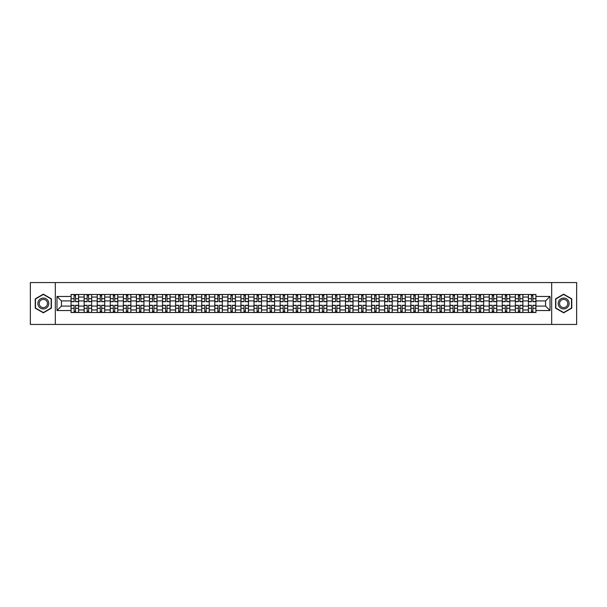 <?xml version="1.0" encoding="UTF-8"?>
<svg xmlns="http://www.w3.org/2000/svg" width="607" height="607" viewBox="0 0 607 607"><rect width="100%" height="100%" fill="white"/><g stroke="black" fill="none" stroke-linecap="round" stroke-linejoin="round"><path stroke-width="0.91" d="M551.687 324.442L576.65 324.442L576.65 282.558L30.35 282.558L30.35 324.442L551.687 324.442L551.687 282.558M84.123 312.506L84.123 297.051L78.599 297.051L78.599 312.506M78.599 297.051L78.599 294.494M84.123 297.051L84.123 294.494M91.665 294.494L91.665 312.506M97.196 312.506L97.196 294.494M104.73 294.494L104.73 312.506M110.262 312.506L110.262 294.494M117.796 294.494L117.796 312.506M123.327 312.506L123.327 294.494M130.862 294.494L130.862 312.506M136.393 312.506L136.393 294.494M143.935 294.494L143.935 312.506M149.459 312.506L149.459 294.494M157.001 294.494L157.001 312.506M162.524 312.506L162.524 294.494M170.066 294.494L170.066 312.506M175.598 312.506L175.598 294.494M183.132 294.494L183.132 312.506M188.663 312.506L188.663 294.494M196.198 294.494L196.198 312.506M201.729 312.506L201.729 294.494M209.263 294.494L209.263 312.506M214.795 312.506L214.795 294.494M222.337 294.494L222.337 312.506M227.86 312.506L227.86 294.494M235.402 294.494L235.402 312.506M240.926 312.506L240.926 294.494M248.468 294.494L248.468 312.506M253.999 312.506L253.999 294.494M261.534 294.494L261.534 312.506M267.065 312.506L267.065 294.494M274.599 294.494L274.599 312.506M280.13 312.506L280.13 294.494M287.672 294.494L287.672 312.506M293.196 312.506L293.196 294.494M300.738 294.494L300.738 312.506M306.262 312.506L306.262 294.494M313.804 294.494L313.804 312.506M319.328 312.506L319.328 294.494M326.87 294.494L326.87 312.506M332.401 312.506L332.401 294.494M339.935 294.494L339.935 312.506M345.466 312.506L345.466 294.494M353.001 294.494L353.001 312.506M358.532 312.506L358.532 294.494M366.074 294.494L366.074 312.506M371.598 312.506L371.598 294.494M379.14 294.494L379.14 312.506M384.663 312.506L384.663 294.494M392.205 294.494L392.205 312.506M397.737 312.506L397.737 294.494M405.271 294.494L405.271 312.506M410.802 312.506L410.802 294.494M418.337 294.494L418.337 312.506M423.868 312.506L423.868 294.494M431.402 294.494L431.402 312.506M436.934 312.506L436.934 294.494M444.476 294.494L444.476 312.506M449.999 312.506L449.999 294.494M457.541 294.494L457.541 312.506M463.065 312.506L463.065 294.494M470.607 294.494L470.607 312.506M476.138 312.506L476.138 294.494M483.673 294.494L483.673 312.506M489.204 312.506L489.204 294.494M496.738 294.494L496.738 312.506M502.27 312.506L502.27 294.494M509.804 294.494L509.804 312.506M515.335 312.506L515.335 294.494M522.877 294.494L522.877 312.506M528.401 312.506L528.401 294.494M528.401 306.095L522.877 306.095M515.335 306.095L509.804 306.095M502.27 306.095L496.738 306.095M489.204 306.095L483.673 306.095M476.138 306.095L470.607 306.095M463.065 306.095L457.541 306.095M449.999 306.095L444.476 306.095M436.934 306.095L431.402 306.095M423.868 306.095L418.337 306.095M410.802 306.095L405.271 306.095M397.737 306.095L392.205 306.095M384.663 306.095L379.14 306.095M371.598 306.095L366.074 306.095M358.532 306.095L353.001 306.095M345.466 306.095L339.935 306.095M332.401 306.095L326.87 306.095M319.328 306.095L313.804 306.095M306.262 306.095L300.738 306.095M293.196 306.095L287.672 306.095M280.13 306.095L274.599 306.095M267.065 306.095L261.534 306.095M253.999 306.095L248.468 306.095M240.926 306.095L235.402 306.095M227.86 306.095L222.337 306.095M214.795 306.095L209.263 306.095M201.729 306.095L196.198 306.095M188.663 306.095L183.132 306.095M175.598 306.095L170.066 306.095M162.524 306.095L157.001 306.095M149.459 306.095L143.935 306.095M136.393 306.095L130.862 306.095M123.327 306.095L117.796 306.095M110.262 306.095L104.73 306.095M97.196 306.095L91.665 306.095M84.123 306.095L78.599 306.095M528.401 300.905L522.877 300.905M515.335 300.905L509.804 300.905M502.27 300.905L496.738 300.905M489.204 300.905L483.673 300.905M476.138 300.905L470.607 300.905M463.065 300.905L457.541 300.905M449.999 300.905L444.476 300.905M436.934 300.905L431.402 300.905M423.868 300.905L418.337 300.905M410.802 300.905L405.271 300.905M397.737 300.905L392.205 300.905M384.663 300.905L379.14 300.905M371.598 300.905L366.074 300.905M358.532 300.905L353.001 300.905M345.466 300.905L339.935 300.905M332.401 300.905L326.87 300.905M319.328 300.905L313.804 300.905M306.262 300.905L300.738 300.905M293.196 300.905L287.672 300.905M280.13 300.905L274.599 300.905M267.065 300.905L261.534 300.905M253.999 300.905L248.468 300.905M240.926 300.905L235.402 300.905M227.86 300.905L222.337 300.905M214.795 300.905L209.263 300.905M201.729 300.905L196.198 300.905M188.663 300.905L183.132 300.905M175.598 300.905L170.066 300.905M162.524 300.905L157.001 300.905M149.459 300.905L143.935 300.905M136.393 300.905L130.862 300.905M123.327 300.905L117.796 300.905M110.262 300.905L104.73 300.905M97.196 300.905L91.665 300.905M84.123 300.905L78.599 300.905M61.428 306.095L71.057 306.095L71.057 300.905L61.428 300.905L61.428 306.095L56.99 310.534L56.99 296.466L71.057 296.466L71.057 300.905M535.943 300.905L535.943 306.095L545.572 306.095L545.572 300.905L535.943 300.905L535.943 294.494L71.057 294.494L71.057 296.466M535.943 296.466L550.01 296.466L550.01 310.534L535.943 310.534L535.943 306.095M71.057 306.095L71.057 312.506L535.943 312.506L535.943 310.534M71.057 310.534L56.99 310.534M55.313 324.442L55.313 282.558M51.413 298.834L43.332 294.167L35.252 298.834L35.252 308.166L43.332 312.833L51.413 308.166L51.413 298.834M571.748 298.834L563.668 294.167L555.587 298.834L555.587 308.166L563.668 312.833L571.748 308.166L571.748 298.834M75.541 311.247L74.115 311.247M74.115 295.753L75.541 295.753M88.607 311.247L87.18 311.247M87.18 295.753L88.607 295.753M101.672 311.247L100.254 311.247M100.254 295.753L101.672 295.753M114.738 311.247L113.319 311.247M113.319 295.753L114.738 295.753M127.811 311.247L126.385 311.247M126.385 295.753L127.811 295.753M140.877 311.247L139.451 311.247M139.451 295.753L140.877 295.753M153.943 311.247L152.516 311.247M152.516 295.753L153.943 295.753M167.008 311.247L165.582 311.247M165.582 295.753L167.008 295.753M180.074 311.247L178.655 311.247M178.655 295.753L180.074 295.753M193.14 311.247L191.721 311.247M191.721 295.753L193.14 295.753M206.213 311.247L204.787 311.247M204.787 295.753L206.213 295.753M219.279 311.247L217.852 311.247M217.852 295.753L219.279 295.753M232.344 311.247L230.918 311.247M230.918 295.753L232.344 295.753M245.41 311.247L243.984 311.247M243.984 295.753L245.41 295.753M258.476 311.247L257.057 311.247M257.057 295.753L258.476 295.753M271.541 311.247L270.123 311.247M270.123 295.753L271.541 295.753M284.615 311.247L283.188 311.247M283.188 295.753L284.615 295.753M297.68 311.247L296.254 311.247M296.254 295.753L297.68 295.753M310.746 311.247L309.32 311.247M309.32 295.753L310.746 295.753M323.812 311.247L322.385 311.247M322.385 295.753L323.812 295.753M336.877 311.247L335.459 311.247M335.459 295.753L336.877 295.753M349.943 311.247L348.524 311.247M348.524 295.753L349.943 295.753M363.016 311.247L361.59 311.247M361.59 295.753L363.016 295.753M376.082 311.247L374.656 311.247M374.656 295.753L376.082 295.753M389.148 311.247L387.721 311.247M387.721 295.753L389.148 295.753M402.213 311.247L400.787 311.247M400.787 295.753L402.213 295.753M415.279 311.247L413.86 311.247M413.86 295.753L415.279 295.753M428.345 311.247L426.926 311.247M426.926 295.753L428.345 295.753M441.418 311.247L439.992 311.247M439.992 295.753L441.418 295.753M454.484 311.247L453.057 311.247M453.057 295.753L454.484 295.753M467.549 311.247L466.123 311.247M466.123 295.753L467.549 295.753M480.615 311.247L479.189 311.247M479.189 295.753L480.615 295.753M493.681 311.247L492.262 311.247M492.262 295.753L493.681 295.753M506.746 311.247L505.328 311.247M505.328 295.753L506.746 295.753M519.82 311.247L518.393 311.247M518.393 295.753L519.82 295.753M532.885 311.247L531.459 311.247M531.459 295.753L532.885 295.753M56.99 296.466L61.428 300.905M545.572 306.095L550.01 310.534M545.572 300.905L550.01 296.466M75.541 301.702L75.541 294.577L78.553 294.577L78.553 301.702L75.541 301.702M74.115 295.67L75.541 295.67M74.115 294.577L71.102 294.577L71.102 301.702L74.115 301.702L74.115 294.577L75.541 294.577M74.115 305.298L74.115 312.423L71.102 312.423L71.102 305.298L74.115 305.298M75.541 311.33L74.115 311.33M75.541 312.423L78.553 312.423L78.553 305.298L75.541 305.298L75.541 312.423L74.115 312.423M88.607 301.702L88.607 294.577L91.619 294.577L91.619 301.702L88.607 301.702M87.18 295.67L88.607 295.67M87.18 294.577L84.168 294.577L84.168 301.702L87.18 301.702L87.18 294.577L88.607 294.577M101.672 301.702L101.672 294.577L104.692 294.577L104.692 301.702L101.672 301.702M100.254 295.67L101.672 295.67M100.254 294.577L97.234 294.577L97.234 301.702L100.254 301.702L100.254 294.577L101.672 294.577M38.62 306.224A5.448 5.448 0 0 0 46.056 308.212A5.448 5.448 0 0 0 48.052 300.776A5.448 5.448 0 0 0 40.608 298.788A5.448 5.448 0 0 0 38.62 306.224M39.766 305.564A4.12 4.12 0 0 0 45.396 307.066A4.12 4.12 0 0 0 46.906 301.436A4.12 4.12 0 0 0 41.268 299.934A4.12 4.12 0 0 0 39.766 305.564M43.332 294.456L51.163 298.978L51.163 308.022L43.332 312.544L35.502 308.022L35.502 298.978L43.332 294.456M558.948 306.224A5.448 5.448 0 0 0 566.392 308.212A5.448 5.448 0 0 0 568.38 300.776A5.448 5.448 0 0 0 560.944 298.788A5.448 5.448 0 0 0 558.948 306.224M560.094 305.564A4.12 4.12 0 0 0 565.732 307.066A4.12 4.12 0 0 0 567.234 301.436A4.12 4.12 0 0 0 561.604 299.934A4.12 4.12 0 0 0 560.094 305.564M563.668 294.456L571.498 298.978L571.498 308.022L563.668 312.544L555.837 308.022L555.837 298.978L563.668 294.456M87.18 305.298L87.18 312.423L84.168 312.423L84.168 305.298L87.18 305.298M88.607 311.33L87.18 311.33M88.607 312.423L91.619 312.423L91.619 305.298L88.607 305.298L88.607 312.423L87.18 312.423M100.254 305.298L100.254 312.423L97.234 312.423L97.234 305.298L100.254 305.298M101.672 311.33L100.254 311.33M101.672 312.423L104.692 312.423L104.692 305.298L101.672 305.298L101.672 312.423L100.254 312.423M114.738 301.702L114.738 294.577L117.758 294.577L117.758 301.702L114.738 301.702M113.319 295.67L114.738 295.67M113.319 294.577L110.299 294.577L110.299 301.702L113.319 301.702L113.319 294.577L114.738 294.577M127.811 301.702L127.811 294.577L130.824 294.577L130.824 301.702L127.811 301.702M126.385 295.67L127.811 295.67M126.385 294.577L123.365 294.577L123.365 301.702L126.385 301.702L126.385 294.577L127.811 294.577M140.877 301.702L140.877 294.577L143.889 294.577L143.889 301.702L140.877 301.702M139.451 295.67L140.877 295.67M139.451 294.577L136.438 294.577L136.438 301.702L139.451 301.702L139.451 294.577L140.877 294.577M113.319 305.298L113.319 312.423L110.299 312.423L110.299 305.298L113.319 305.298M114.738 311.33L113.319 311.33M114.738 312.423L117.758 312.423L117.758 305.298L114.738 305.298L114.738 312.423L113.319 312.423M126.385 305.298L126.385 312.423L123.365 312.423L123.365 305.298L126.385 305.298M127.811 311.33L126.385 311.33M127.811 312.423L130.824 312.423L130.824 305.298L127.811 305.298L127.811 312.423L126.385 312.423M139.451 305.298L139.451 312.423L136.438 312.423L136.438 305.298L139.451 305.298M140.877 311.33L139.451 311.33M140.877 312.423L143.889 312.423L143.889 305.298L140.877 305.298L140.877 312.423L139.451 312.423M153.943 301.702L153.943 294.577L156.955 294.577L156.955 301.702L153.943 301.702M152.516 295.67L153.943 295.67M152.516 294.577L149.504 294.577L149.504 301.702L152.516 301.702L152.516 294.577L153.943 294.577M152.516 305.298L152.516 312.423L149.504 312.423L149.504 305.298L152.516 305.298M153.943 311.33L152.516 311.33M153.943 312.423L156.955 312.423L156.955 305.298L153.943 305.298L153.943 312.423L152.516 312.423M167.008 301.702L167.008 294.577L170.021 294.577L170.021 301.702L167.008 301.702M165.582 295.67L167.008 295.67M165.582 294.577L162.57 294.577L162.57 301.702L165.582 301.702L165.582 294.577L167.008 294.577M165.582 305.298L165.582 312.423L162.57 312.423L162.57 305.298L165.582 305.298M167.008 311.33L165.582 311.33M167.008 312.423L170.021 312.423L170.021 305.298L167.008 305.298L167.008 312.423L165.582 312.423M180.074 301.702L180.074 294.577L183.094 294.577L183.094 301.702L180.074 301.702M178.655 295.67L180.074 295.67M178.655 294.577L175.635 294.577L175.635 301.702L178.655 301.702L178.655 294.577L180.074 294.577M178.655 305.298L178.655 312.423L175.635 312.423L175.635 305.298L178.655 305.298M180.074 311.33L178.655 311.33M180.074 312.423L183.094 312.423L183.094 305.298L180.074 305.298L180.074 312.423L178.655 312.423M193.14 301.702L193.14 294.577L196.16 294.577L196.16 301.702L193.14 301.702M191.721 295.67L193.14 295.67M191.721 294.577L188.701 294.577L188.701 301.702L191.721 301.702L191.721 294.577L193.14 294.577M191.721 305.298L191.721 312.423L188.701 312.423L188.701 305.298L191.721 305.298M193.14 311.33L191.721 311.33M193.14 312.423L196.16 312.423L196.16 305.298L193.14 305.298L193.14 312.423L191.721 312.423M206.213 301.702L206.213 294.577L209.225 294.577L209.225 301.702L206.213 301.702M204.787 295.67L206.213 295.67M204.787 294.577L201.767 294.577L201.767 301.702L204.787 301.702L204.787 294.577L206.213 294.577M219.279 301.702L219.279 294.577L222.291 294.577L222.291 301.702L219.279 301.702M217.852 295.67L219.279 295.67M217.852 294.577L214.84 294.577L214.84 301.702L217.852 301.702L217.852 294.577L219.279 294.577M232.344 301.702L232.344 294.577L235.357 294.577L235.357 301.702L232.344 301.702M230.918 295.67L232.344 295.67M230.918 294.577L227.906 294.577L227.906 301.702L230.918 301.702L230.918 294.577L232.344 294.577M245.41 301.702L245.41 294.577L248.422 294.577L248.422 301.702L245.41 301.702M243.984 295.67L245.41 295.67M243.984 294.577L240.971 294.577L240.971 301.702L243.984 301.702L243.984 294.577L245.41 294.577M258.476 301.702L258.476 294.577L261.496 294.577L261.496 301.702L258.476 301.702M257.057 295.67L258.476 295.67M257.057 294.577L254.037 294.577L254.037 301.702L257.057 301.702L257.057 294.577L258.476 294.577M271.541 301.702L271.541 294.577L274.561 294.577L274.561 301.702L271.541 301.702M270.123 295.67L271.541 295.67M270.123 294.577L267.103 294.577L267.103 301.702L270.123 301.702L270.123 294.577L271.541 294.577M204.787 305.298L204.787 312.423L201.767 312.423L201.767 305.298L204.787 305.298M206.213 311.33L204.787 311.33M206.213 312.423L209.225 312.423L209.225 305.298L206.213 305.298L206.213 312.423L204.787 312.423M217.852 305.298L217.852 312.423L214.84 312.423L214.84 305.298L217.852 305.298M219.279 311.33L217.852 311.33M219.279 312.423L222.291 312.423L222.291 305.298L219.279 305.298L219.279 312.423L217.852 312.423M230.918 305.298L230.918 312.423L227.906 312.423L227.906 305.298L230.918 305.298M232.344 311.33L230.918 311.33M232.344 312.423L235.357 312.423L235.357 305.298L232.344 305.298L232.344 312.423L230.918 312.423M243.984 305.298L243.984 312.423L240.971 312.423L240.971 305.298L243.984 305.298M245.41 311.33L243.984 311.33M245.41 312.423L248.422 312.423L248.422 305.298L245.41 305.298L245.41 312.423L243.984 312.423M257.057 305.298L257.057 312.423L254.037 312.423L254.037 305.298L257.057 305.298M258.476 311.33L257.057 311.33M258.476 312.423L261.496 312.423L261.496 305.298L258.476 305.298L258.476 312.423L257.057 312.423M270.123 305.298L270.123 312.423L267.103 312.423L267.103 305.298L270.123 305.298M271.541 311.33L270.123 311.33M271.541 312.423L274.561 312.423L274.561 305.298L271.541 305.298L271.541 312.423L270.123 312.423M284.615 301.702L284.615 294.577L287.627 294.577L287.627 301.702L284.615 301.702M283.188 295.67L284.615 295.67M283.188 294.577L280.168 294.577L280.168 301.702L283.188 301.702L283.188 294.577L284.615 294.577M283.188 305.298L283.188 312.423L280.168 312.423L280.168 305.298L283.188 305.298M284.615 311.33L283.188 311.33M284.615 312.423L287.627 312.423L287.627 305.298L284.615 305.298L284.615 312.423L283.188 312.423M297.68 301.702L297.68 294.577L300.693 294.577L300.693 301.702L297.68 301.702M296.254 295.67L297.68 295.67M296.254 294.577L293.242 294.577L293.242 301.702L296.254 301.702L296.254 294.577L297.68 294.577M296.254 305.298L296.254 312.423L293.242 312.423L293.242 305.298L296.254 305.298M297.68 311.33L296.254 311.33M297.68 312.423L300.693 312.423L300.693 305.298L297.68 305.298L297.68 312.423L296.254 312.423M310.746 301.702L310.746 294.577L313.758 294.577L313.758 301.702L310.746 301.702M309.32 295.67L310.746 295.67M309.32 294.577L306.307 294.577L306.307 301.702L309.32 301.702L309.32 294.577L310.746 294.577M309.32 305.298L309.32 312.423L306.307 312.423L306.307 305.298L309.32 305.298M310.746 311.33L309.32 311.33M310.746 312.423L313.758 312.423L313.758 305.298L310.746 305.298L310.746 312.423L309.32 312.423M323.812 301.702L323.812 294.577L326.832 294.577L326.832 301.702L323.812 301.702M322.385 295.67L323.812 295.67M322.385 294.577L319.373 294.577L319.373 301.702L322.385 301.702L322.385 294.577L323.812 294.577M322.385 305.298L322.385 312.423L319.373 312.423L319.373 305.298L322.385 305.298M323.812 311.33L322.385 311.33M323.812 312.423L326.832 312.423L326.832 305.298L323.812 305.298L323.812 312.423L322.385 312.423M336.877 301.702L336.877 294.577L339.897 294.577L339.897 301.702L336.877 301.702M335.459 295.67L336.877 295.67M335.459 294.577L332.439 294.577L332.439 301.702L335.459 301.702L335.459 294.577L336.877 294.577M335.459 305.298L335.459 312.423L332.439 312.423L332.439 305.298L335.459 305.298M336.877 311.33L335.459 311.33M336.877 312.423L339.897 312.423L339.897 305.298L336.877 305.298L336.877 312.423L335.459 312.423M349.943 301.702L349.943 294.577L352.963 294.577L352.963 301.702L349.943 301.702M348.524 295.67L349.943 295.67M348.524 294.577L345.504 294.577L345.504 301.702L348.524 301.702L348.524 294.577L349.943 294.577M348.524 305.298L348.524 312.423L345.504 312.423L345.504 305.298L348.524 305.298M349.943 311.33L348.524 311.33M349.943 312.423L352.963 312.423L352.963 305.298L349.943 305.298L349.943 312.423L348.524 312.423M363.016 301.702L363.016 294.577L366.029 294.577L366.029 301.702L363.016 301.702M361.59 295.67L363.016 295.67M361.59 294.577L358.578 294.577L358.578 301.702L361.59 301.702L361.59 294.577L363.016 294.577M361.59 305.298L361.59 312.423L358.578 312.423L358.578 305.298L361.59 305.298M363.016 311.33L361.59 311.33M363.016 312.423L366.029 312.423L366.029 305.298L363.016 305.298L363.016 312.423L361.59 312.423M376.082 301.702L376.082 294.577L379.094 294.577L379.094 301.702L376.082 301.702M374.656 295.67L376.082 295.67M374.656 294.577L371.643 294.577L371.643 301.702L374.656 301.702L374.656 294.577L376.082 294.577M374.656 305.298L374.656 312.423L371.643 312.423L371.643 305.298L374.656 305.298M376.082 311.33L374.656 311.33M376.082 312.423L379.094 312.423L379.094 305.298L376.082 305.298L376.082 312.423L374.656 312.423M389.148 301.702L389.148 294.577L392.16 294.577L392.16 301.702L389.148 301.702M387.721 295.67L389.148 295.67M387.721 294.577L384.709 294.577L384.709 301.702L387.721 301.702L387.721 294.577L389.148 294.577M387.721 305.298L387.721 312.423L384.709 312.423L384.709 305.298L387.721 305.298M389.148 311.33L387.721 311.33M389.148 312.423L392.16 312.423L392.16 305.298L389.148 305.298L389.148 312.423L387.721 312.423M402.213 301.702L402.213 294.577L405.233 294.577L405.233 301.702L402.213 301.702M400.787 295.67L402.213 295.67M400.787 294.577L397.775 294.577L397.775 301.702L400.787 301.702L400.787 294.577L402.213 294.577M400.787 305.298L400.787 312.423L397.775 312.423L397.775 305.298L400.787 305.298M402.213 311.33L400.787 311.33M402.213 312.423L405.233 312.423L405.233 305.298L402.213 305.298L402.213 312.423L400.787 312.423M415.279 301.702L415.279 294.577L418.299 294.577L418.299 301.702L415.279 301.702M413.86 295.67L415.279 295.67M413.86 294.577L410.84 294.577L410.84 301.702L413.86 301.702L413.86 294.577L415.279 294.577M413.86 305.298L413.86 312.423L410.84 312.423L410.84 305.298L413.86 305.298M415.279 311.33L413.86 311.33M415.279 312.423L418.299 312.423L418.299 305.298L415.279 305.298L415.279 312.423L413.86 312.423M428.345 301.702L428.345 294.577L431.365 294.577L431.365 301.702L428.345 301.702M426.926 295.67L428.345 295.67M426.926 294.577L423.906 294.577L423.906 301.702L426.926 301.702L426.926 294.577L428.345 294.577M426.926 305.298L426.926 312.423L423.906 312.423L423.906 305.298L426.926 305.298M428.345 311.33L426.926 311.33M428.345 312.423L431.365 312.423L431.365 305.298L428.345 305.298L428.345 312.423L426.926 312.423M441.418 301.702L441.418 294.577L444.43 294.577L444.43 301.702L441.418 301.702M439.992 295.67L441.418 295.67M439.992 294.577L436.979 294.577L436.979 301.702L439.992 301.702L439.992 294.577L441.418 294.577M439.992 305.298L439.992 312.423L436.979 312.423L436.979 305.298L439.992 305.298M441.418 311.33L439.992 311.33M441.418 312.423L444.43 312.423L444.43 305.298L441.418 305.298L441.418 312.423L439.992 312.423M454.484 301.702L454.484 294.577L457.496 294.577L457.496 301.702L454.484 301.702M453.057 295.67L454.484 295.67M453.057 294.577L450.045 294.577L450.045 301.702L453.057 301.702L453.057 294.577L454.484 294.577M453.057 305.298L453.057 312.423L450.045 312.423L450.045 305.298L453.057 305.298M454.484 311.33L453.057 311.33M454.484 312.423L457.496 312.423L457.496 305.298L454.484 305.298L454.484 312.423L453.057 312.423M467.549 301.702L467.549 294.577L470.562 294.577L470.562 301.702L467.549 301.702M466.123 295.67L467.549 295.67M466.123 294.577L463.111 294.577L463.111 301.702L466.123 301.702L466.123 294.577L467.549 294.577M466.123 305.298L466.123 312.423L463.111 312.423L463.111 305.298L466.123 305.298M467.549 311.33L466.123 311.33M467.549 312.423L470.562 312.423L470.562 305.298L467.549 305.298L467.549 312.423L466.123 312.423M480.615 301.702L480.615 294.577L483.635 294.577L483.635 301.702L480.615 301.702M479.189 295.67L480.615 295.67M479.189 294.577L476.176 294.577L476.176 301.702L479.189 301.702L479.189 294.577L480.615 294.577M479.189 305.298L479.189 312.423L476.176 312.423L476.176 305.298L479.189 305.298M480.615 311.33L479.189 311.33M480.615 312.423L483.635 312.423L483.635 305.298L480.615 305.298L480.615 312.423L479.189 312.423M493.681 301.702L493.681 294.577L496.701 294.577L496.701 301.702L493.681 301.702M492.262 295.67L493.681 295.67M492.262 294.577L489.242 294.577L489.242 301.702L492.262 301.702L492.262 294.577L493.681 294.577M492.262 305.298L492.262 312.423L489.242 312.423L489.242 305.298L492.262 305.298M493.681 311.33L492.262 311.33M493.681 312.423L496.701 312.423L496.701 305.298L493.681 305.298L493.681 312.423L492.262 312.423M506.746 301.702L506.746 294.577L509.766 294.577L509.766 301.702L506.746 301.702M505.328 295.67L506.746 295.67M505.328 294.577L502.308 294.577L502.308 301.702L505.328 301.702L505.328 294.577L506.746 294.577M505.328 305.298L505.328 312.423L502.308 312.423L502.308 305.298L505.328 305.298M506.746 311.33L505.328 311.33M506.746 312.423L509.766 312.423L509.766 305.298L506.746 305.298L506.746 312.423L505.328 312.423M519.82 301.702L519.82 294.577L522.832 294.577L522.832 301.702L519.82 301.702M518.393 295.67L519.82 295.67M518.393 294.577L515.381 294.577L515.381 301.702L518.393 301.702L518.393 294.577L519.82 294.577M518.393 305.298L518.393 312.423L515.381 312.423L515.381 305.298L518.393 305.298M519.82 311.33L518.393 311.33M519.82 312.423L522.832 312.423L522.832 305.298L519.82 305.298L519.82 312.423L518.393 312.423M532.885 301.702L532.885 294.577L535.898 294.577L535.898 301.702L532.885 301.702M531.459 295.67L532.885 295.67M531.459 294.577L528.447 294.577L528.447 301.702L531.459 301.702L531.459 294.577L532.885 294.577M531.459 305.298L531.459 312.423L528.447 312.423L528.447 305.298L531.459 305.298M532.885 311.33L531.459 311.33M532.885 312.423L535.898 312.423L535.898 305.298L532.885 305.298L532.885 312.423L531.459 312.423M515.335 297.051L509.804 297.051M502.27 297.051L496.738 297.051M489.204 297.051L483.673 297.051M476.138 297.051L470.607 297.051M463.065 297.051L457.541 297.051M449.999 297.051L444.476 297.051M436.934 297.051L431.402 297.051M423.868 297.051L418.337 297.051M410.802 297.051L405.271 297.051M397.737 297.051L392.205 297.051M384.663 297.051L379.14 297.051M371.598 297.051L366.074 297.051M358.532 297.051L353.001 297.051M345.466 297.051L339.935 297.051M332.401 297.051L326.87 297.051M319.328 297.051L313.804 297.051M306.262 297.051L300.738 297.051M293.196 297.051L287.672 297.051M280.13 297.051L274.599 297.051M267.065 297.051L261.534 297.051M253.999 297.051L248.468 297.051M240.926 297.051L235.402 297.051M227.86 297.051L222.337 297.051M214.795 297.051L209.263 297.051M201.729 297.051L196.198 297.051M188.663 297.051L183.132 297.051M175.598 297.051L170.066 297.051M162.524 297.051L157.001 297.051M149.459 297.051L143.935 297.051M136.393 297.051L130.862 297.051M123.327 297.051L117.796 297.051M110.262 297.051L104.73 297.051M97.196 297.051L91.665 297.051M528.401 297.051L522.877 297.051M515.335 309.949L509.804 309.949M502.27 309.949L496.738 309.949M489.204 309.949L483.673 309.949M476.138 309.949L470.607 309.949M463.065 309.949L457.541 309.949M449.999 309.949L444.476 309.949M436.934 309.949L431.402 309.949M423.868 309.949L418.337 309.949M410.802 309.949L405.271 309.949M397.737 309.949L392.205 309.949M384.663 309.949L379.14 309.949M371.598 309.949L366.074 309.949M358.532 309.949L353.001 309.949M345.466 309.949L339.935 309.949M332.401 309.949L326.87 309.949M319.328 309.949L313.804 309.949M306.262 309.949L300.738 309.949M293.196 309.949L287.672 309.949M280.13 309.949L274.599 309.949M267.065 309.949L261.534 309.949M253.999 309.949L248.468 309.949M240.926 309.949L235.402 309.949M227.86 309.949L222.337 309.949M214.795 309.949L209.263 309.949M201.729 309.949L196.198 309.949M188.663 309.949L183.132 309.949M175.598 309.949L170.066 309.949M162.524 309.949L157.001 309.949M149.459 309.949L143.935 309.949M136.393 309.949L130.862 309.949M123.327 309.949L117.796 309.949M110.262 309.949L104.73 309.949M97.196 309.949L91.665 309.949M84.123 309.949L78.599 309.949M528.401 309.949L522.877 309.949M75.541 301.52L78.553 301.52M75.541 298.697L78.553 298.697M71.102 301.52L74.115 301.52M71.102 298.697L74.115 298.697M74.115 305.48L71.102 305.48M74.115 308.303L71.102 308.303M78.553 305.48L75.541 305.48M78.553 308.303L75.541 308.303M88.607 301.52L91.619 301.52M88.607 298.697L91.619 298.697M84.168 301.52L87.18 301.52M84.168 298.697L87.18 298.697M101.672 301.52L104.692 301.52M101.672 298.697L104.692 298.697M97.234 301.52L100.254 301.52M97.234 298.697L100.254 298.697M87.18 305.48L84.168 305.48M87.18 308.303L84.168 308.303M91.619 305.48L88.607 305.48M91.619 308.303L88.607 308.303M100.254 305.48L97.234 305.48M100.254 308.303L97.234 308.303M104.692 305.48L101.672 305.48M104.692 308.303L101.672 308.303M114.738 301.52L117.758 301.52M114.738 298.697L117.758 298.697M110.299 301.52L113.319 301.52M110.299 298.697L113.319 298.697M127.811 301.52L130.824 301.52M127.811 298.697L130.824 298.697M123.365 301.52L126.385 301.52M123.365 298.697L126.385 298.697M140.877 301.52L143.889 301.52M140.877 298.697L143.889 298.697M136.438 301.52L139.451 301.52M136.438 298.697L139.451 298.697M113.319 305.48L110.299 305.48M113.319 308.303L110.299 308.303M117.758 305.48L114.738 305.48M117.758 308.303L114.738 308.303M126.385 305.48L123.365 305.48M126.385 308.303L123.365 308.303M130.824 305.48L127.811 305.48M130.824 308.303L127.811 308.303M139.451 305.48L136.438 305.48M139.451 308.303L136.438 308.303M143.889 305.48L140.877 305.48M143.889 308.303L140.877 308.303M153.943 301.52L156.955 301.52M153.943 298.697L156.955 298.697M149.504 301.52L152.516 301.52M149.504 298.697L152.516 298.697M152.516 305.48L149.504 305.48M152.516 308.303L149.504 308.303M156.955 305.48L153.943 305.48M156.955 308.303L153.943 308.303M167.008 301.52L170.021 301.52M167.008 298.697L170.021 298.697M162.57 301.52L165.582 301.52M162.57 298.697L165.582 298.697M165.582 305.48L162.57 305.48M165.582 308.303L162.57 308.303M170.021 305.48L167.008 305.48M170.021 308.303L167.008 308.303M180.074 301.52L183.094 301.52M180.074 298.697L183.094 298.697M175.635 301.52L178.655 301.52M175.635 298.697L178.655 298.697M178.655 305.48L175.635 305.48M178.655 308.303L175.635 308.303M183.094 305.48L180.074 305.48M183.094 308.303L180.074 308.303M193.14 301.52L196.16 301.52M193.14 298.697L196.16 298.697M188.701 301.52L191.721 301.52M188.701 298.697L191.721 298.697M191.721 305.48L188.701 305.48M191.721 308.303L188.701 308.303M196.16 305.48L193.14 305.48M196.16 308.303L193.14 308.303M206.213 301.52L209.225 301.52M206.213 298.697L209.225 298.697M201.767 301.52L204.787 301.52M201.767 298.697L204.787 298.697M219.279 301.52L222.291 301.52M219.279 298.697L222.291 298.697M214.84 301.52L217.852 301.52M214.84 298.697L217.852 298.697M232.344 301.52L235.357 301.52M232.344 298.697L235.357 298.697M227.906 301.52L230.918 301.52M227.906 298.697L230.918 298.697M245.41 301.52L248.422 301.52M245.41 298.697L248.422 298.697M240.971 301.52L243.984 301.52M240.971 298.697L243.984 298.697M258.476 301.52L261.496 301.52M258.476 298.697L261.496 298.697M254.037 301.52L257.057 301.52M254.037 298.697L257.057 298.697M271.541 301.52L274.561 301.52M271.541 298.697L274.561 298.697M267.103 301.52L270.123 301.52M267.103 298.697L270.123 298.697M204.787 305.48L201.767 305.48M204.787 308.303L201.767 308.303M209.225 305.48L206.213 305.48M209.225 308.303L206.213 308.303M217.852 305.48L214.84 305.48M217.852 308.303L214.84 308.303M222.291 305.48L219.279 305.48M222.291 308.303L219.279 308.303M230.918 305.48L227.906 305.48M230.918 308.303L227.906 308.303M235.357 305.48L232.344 305.48M235.357 308.303L232.344 308.303M243.984 305.48L240.971 305.48M243.984 308.303L240.971 308.303M248.422 305.48L245.41 305.48M248.422 308.303L245.41 308.303M257.057 305.48L254.037 305.48M257.057 308.303L254.037 308.303M261.496 305.48L258.476 305.48M261.496 308.303L258.476 308.303M270.123 305.48L267.103 305.48M270.123 308.303L267.103 308.303M274.561 305.48L271.541 305.48M274.561 308.303L271.541 308.303M284.615 301.52L287.627 301.52M284.615 298.697L287.627 298.697M280.168 301.52L283.188 301.52M280.168 298.697L283.188 298.697M283.188 305.48L280.168 305.48M283.188 308.303L280.168 308.303M287.627 305.48L284.615 305.48M287.627 308.303L284.615 308.303M297.68 301.52L300.693 301.52M297.68 298.697L300.693 298.697M293.242 301.52L296.254 301.52M293.242 298.697L296.254 298.697M296.254 305.48L293.242 305.48M296.254 308.303L293.242 308.303M300.693 305.48L297.68 305.48M300.693 308.303L297.68 308.303M310.746 301.52L313.758 301.52M310.746 298.697L313.758 298.697M306.307 301.52L309.32 301.52M306.307 298.697L309.32 298.697M309.32 305.48L306.307 305.48M309.32 308.303L306.307 308.303M313.758 305.48L310.746 305.48M313.758 308.303L310.746 308.303M323.812 301.52L326.832 301.52M323.812 298.697L326.832 298.697M319.373 301.52L322.385 301.52M319.373 298.697L322.385 298.697M322.385 305.48L319.373 305.48M322.385 308.303L319.373 308.303M326.832 305.48L323.812 305.48M326.832 308.303L323.812 308.303M336.877 301.52L339.897 301.52M336.877 298.697L339.897 298.697M332.439 301.52L335.459 301.52M332.439 298.697L335.459 298.697M335.459 305.48L332.439 305.48M335.459 308.303L332.439 308.303M339.897 305.48L336.877 305.48M339.897 308.303L336.877 308.303M349.943 301.52L352.963 301.52M349.943 298.697L352.963 298.697M345.504 301.52L348.524 301.52M345.504 298.697L348.524 298.697M348.524 305.48L345.504 305.48M348.524 308.303L345.504 308.303M352.963 305.48L349.943 305.48M352.963 308.303L349.943 308.303M363.016 301.52L366.029 301.52M363.016 298.697L366.029 298.697M358.578 301.52L361.59 301.52M358.578 298.697L361.59 298.697M361.59 305.48L358.578 305.48M361.59 308.303L358.578 308.303M366.029 305.48L363.016 305.48M366.029 308.303L363.016 308.303M376.082 301.52L379.094 301.52M376.082 298.697L379.094 298.697M371.643 301.52L374.656 301.52M371.643 298.697L374.656 298.697M374.656 305.48L371.643 305.48M374.656 308.303L371.643 308.303M379.094 305.48L376.082 305.48M379.094 308.303L376.082 308.303M389.148 301.52L392.16 301.52M389.148 298.697L392.16 298.697M384.709 301.52L387.721 301.52M384.709 298.697L387.721 298.697M387.721 305.48L384.709 305.48M387.721 308.303L384.709 308.303M392.16 305.48L389.148 305.48M392.16 308.303L389.148 308.303M402.213 301.52L405.233 301.52M402.213 298.697L405.233 298.697M397.775 301.52L400.787 301.52M397.775 298.697L400.787 298.697M400.787 305.48L397.775 305.48M400.787 308.303L397.775 308.303M405.233 305.48L402.213 305.48M405.233 308.303L402.213 308.303M415.279 301.52L418.299 301.52M415.279 298.697L418.299 298.697M410.84 301.52L413.86 301.52M410.84 298.697L413.86 298.697M413.86 305.48L410.84 305.48M413.86 308.303L410.84 308.303M418.299 305.48L415.279 305.48M418.299 308.303L415.279 308.303M428.345 301.52L431.365 301.52M428.345 298.697L431.365 298.697M423.906 301.52L426.926 301.52M423.906 298.697L426.926 298.697M426.926 305.48L423.906 305.48M426.926 308.303L423.906 308.303M431.365 305.48L428.345 305.48M431.365 308.303L428.345 308.303M441.418 301.52L444.43 301.52M441.418 298.697L444.43 298.697M436.979 301.52L439.992 301.52M436.979 298.697L439.992 298.697M439.992 305.48L436.979 305.48M439.992 308.303L436.979 308.303M444.43 305.48L441.418 305.48M444.43 308.303L441.418 308.303M454.484 301.52L457.496 301.52M454.484 298.697L457.496 298.697M450.045 301.52L453.057 301.52M450.045 298.697L453.057 298.697M453.057 305.48L450.045 305.48M453.057 308.303L450.045 308.303M457.496 305.48L454.484 305.48M457.496 308.303L454.484 308.303M467.549 301.52L470.562 301.52M467.549 298.697L470.562 298.697M463.111 301.52L466.123 301.52M463.111 298.697L466.123 298.697M466.123 305.48L463.111 305.48M466.123 308.303L463.111 308.303M470.562 305.48L467.549 305.48M470.562 308.303L467.549 308.303M480.615 301.52L483.635 301.52M480.615 298.697L483.635 298.697M476.176 301.52L479.189 301.52M476.176 298.697L479.189 298.697M479.189 305.48L476.176 305.48M479.189 308.303L476.176 308.303M483.635 305.48L480.615 305.48M483.635 308.303L480.615 308.303M493.681 301.52L496.701 301.52M493.681 298.697L496.701 298.697M489.242 301.52L492.262 301.52M489.242 298.697L492.262 298.697M492.262 305.48L489.242 305.48M492.262 308.303L489.242 308.303M496.701 305.48L493.681 305.48M496.701 308.303L493.681 308.303M506.746 301.52L509.766 301.52M506.746 298.697L509.766 298.697M502.308 301.52L505.328 301.52M502.308 298.697L505.328 298.697M505.328 305.48L502.308 305.48M505.328 308.303L502.308 308.303M509.766 305.48L506.746 305.48M509.766 308.303L506.746 308.303M519.82 301.52L522.832 301.52M519.82 298.697L522.832 298.697M515.381 301.52L518.393 301.52M515.381 298.697L518.393 298.697M518.393 305.48L515.381 305.48M518.393 308.303L515.381 308.303M522.832 305.48L519.82 305.48M522.832 308.303L519.82 308.303M532.885 301.52L535.898 301.52M532.885 298.697L535.898 298.697M528.447 301.52L531.459 301.52M528.447 298.697L531.459 298.697M531.459 305.48L528.447 305.48M531.459 308.303L528.447 308.303M535.898 305.48L532.885 305.48M535.898 308.303L532.885 308.303"/></g></svg>
